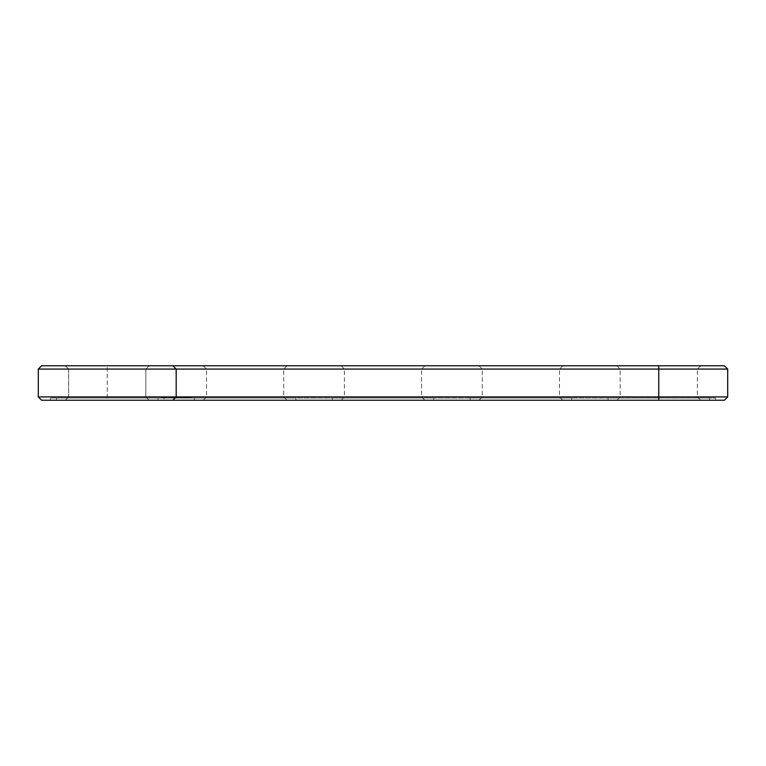 <?xml version="1.0" encoding="UTF-8"?>
<svg xmlns="http://www.w3.org/2000/svg" width="766" height="766" viewBox="0 0 766 766"><rect width="100%" height="100%" fill="white"/><g stroke="black" fill="none" stroke-linecap="round" stroke-linejoin="round"><path stroke-width="0.57" stroke-dasharray="3.83 2.87" d="M727.7 369.078L38.3 369.078L41.613 365.765L724.387 365.765M149.159 365.765L65.321 365.765L149.159 365.765L65.321 365.765L149.159 365.765L65.321 365.765L149.159 365.765L65.321 365.765L149.159 365.765L65.321 365.765L149.159 365.765L65.321 365.765L149.159 365.765L65.321 365.765L149.159 365.765L65.321 365.765L149.159 365.765L65.321 365.765L149.159 365.765L65.321 365.765L149.159 365.765L145.846 369.078L68.634 369.078L145.846 369.078L68.634 369.078L145.846 369.078L68.634 369.078L145.846 369.078L68.634 369.078L145.846 369.078L68.634 369.078L145.846 369.078L68.634 369.078L145.846 369.078L68.634 369.078L145.846 369.078L68.634 369.078L145.846 369.078L68.634 369.078L145.846 369.078L68.634 369.078L145.846 369.078L145.846 396.922L68.634 396.922L145.846 396.922L149.159 400.235L65.321 400.235L149.159 400.235L65.321 400.235L149.159 400.235L65.321 400.235L149.159 400.235L65.321 400.235L149.159 400.235L65.321 400.235L149.159 400.235L65.321 400.235L149.159 400.235L65.321 400.235L149.159 400.235L65.321 400.235L149.159 400.235L65.321 400.235L149.159 400.235L65.321 400.235L149.159 400.235L145.846 396.922L68.634 396.922L145.846 396.922L149.159 400.235L145.846 396.922L68.634 396.922L145.846 396.922L68.634 396.922L145.846 396.922L149.159 400.235L145.846 396.922L68.634 396.922L145.846 396.922L68.634 396.922L145.846 396.922L149.159 400.235L145.846 396.922L68.634 396.922L145.846 396.922L68.634 396.922L145.846 396.922L149.159 400.235L145.846 396.922L68.634 396.922L145.846 396.922L68.634 396.922L145.846 396.922L145.846 369.078L145.846 396.922L145.846 369.078L145.846 396.922L145.846 369.078L145.846 396.922L145.846 369.078L145.846 396.922L145.846 369.078L149.159 365.765M287.039 365.765L203.201 365.765L287.039 365.765L283.726 369.078L206.514 369.078L283.726 369.078L283.726 396.922L287.039 400.235L203.201 400.235L287.039 400.235M424.919 365.765L341.081 365.765L424.919 365.765L421.606 369.078L344.394 369.078L421.606 369.078L421.606 396.922L424.919 400.235L341.081 400.235L424.919 400.235M562.799 365.765L478.961 365.765L562.799 365.765L559.486 369.078L482.274 369.078L559.486 369.078L559.486 396.922L562.799 400.235L478.961 400.235L562.799 400.235M700.679 365.765L616.841 365.765L700.679 365.765L697.366 369.078L620.154 369.078L697.366 369.078L697.366 396.922L700.679 400.235L616.841 400.235L700.679 400.235M172.867 400.235L176.18 396.922L176.18 369.078L172.867 365.765M38.3 369.078L38.3 396.922L727.7 396.922M38.3 396.922L41.613 400.235L724.387 400.235M164.048 400.235L658.76 400.235L164.048 400.235L164.048 398.033L50.432 398.033L715.568 398.033L164.048 398.033L164.048 400.235M658.76 400.235L715.568 400.235L658.76 400.235L658.76 365.765M157.978 400.235L56.502 400.235L157.978 400.235L157.978 398.033L56.502 398.033L157.978 398.033L56.502 398.033L157.978 398.033L56.502 398.033L157.978 398.033L56.502 398.033L157.978 398.033L56.502 398.033L157.978 398.033L56.502 398.033L157.978 398.033L56.502 398.033L157.978 398.033L56.502 398.033L157.978 398.033L56.502 398.033L157.978 398.033L56.502 398.033L157.978 398.033L157.978 400.235L56.502 400.235L157.978 400.235L157.978 398.033L157.978 400.235L56.502 400.235L157.978 400.235L56.502 400.235L157.978 400.235L157.978 398.033L157.978 400.235L56.502 400.235L157.978 400.235L56.502 400.235L157.978 400.235L157.978 398.033L157.978 400.235L56.502 400.235L157.978 400.235L56.502 400.235L157.978 400.235L157.978 398.033L157.978 400.235L56.502 400.235L157.978 400.235M50.432 400.235L50.432 398.033L50.432 400.235M163.388 398.033L163.388 397.477L167.093 397.477L163.12 397.477L163.388 398.033L165.312 397.477L164.891 398.033L164.364 397.477L164.364 398.033L163.838 397.477L163.407 398.033L163.407 397.477L163.407 398.033M165.332 398.033L164.843 398.033L165.561 398.033L165.332 397.477L165.312 398.033M165.906 398.033L165.906 397.477L165.906 398.033M166.921 398.033L166.375 398.033L167.055 398.033L166.921 397.477L166.921 398.033M167.093 398.033L167.093 397.477M162.813 398.033L163.168 397.477L162.354 397.477L162.813 398.033M161.808 398.033L162.354 397.477L161.674 397.477L161.808 398.033M161.626 398.033L161.626 397.477M171.268 398.033L170.751 398.033L171.306 397.477L170.435 397.477L171.249 398.033L171.23 397.477M170.483 398.033L168.386 398.033L171.038 397.477L168.386 397.477L170.473 397.477L170.483 398.033L170.492 397.477L170.483 398.033M172.484 398.033L172.474 397.477M171.977 398.033L171.613 397.477L172.245 397.477L170.904 397.477L173.815 397.477L171.795 397.477L171.977 398.033M173.815 398.033L172.762 398.033L173.815 398.033L173.815 397.477L173.815 398.033M174.725 398.033L174.15 397.477L174.725 398.033M176.075 398.033L176.075 397.477M175.73 398.033L175.538 397.477L175.941 398.033L175.251 398.033L175.491 397.477L173.863 397.477L175.921 397.477L175.251 397.477L175.692 398.033L175.06 398.033L175.625 398.033L175.251 397.477L175.538 398.033L173.7 398.033L175.711 398.033L174.035 398.033L175.711 398.033L175.711 397.477L175.807 398.033L175.73 397.477M176.764 398.033L177.52 398.033L176.371 398.033L176.371 397.477L177.52 397.477L176.563 397.477L177.09 397.477L176.563 398.033L176.774 397.477M178.66 398.033L178.66 397.477M178.009 398.033L178.507 397.477L177.798 397.477L178.009 398.033M177.655 398.033L178.746 398.033L177.607 397.477L179.053 397.477L176.324 397.477L176.64 398.033L177.683 398.033L177.683 397.477L176.324 398.033L177.683 398.033L177.655 397.477L177.655 398.033M178.746 398.033L178.756 397.477L178.756 398.033M169.765 398.033L168.702 398.033L169.765 398.033L169.765 397.477L168.721 397.477L169.765 397.477M170.626 398.033L168.472 398.033L170.626 398.033L170.626 397.477L168.472 397.477L170.626 397.477L170.626 398.033L170.636 397.477L170.607 398.033M171.077 398.033L173.078 398.033L170.904 398.033L171.077 397.477L171.067 398.033M173.25 398.033L173.25 397.477M175.203 398.033L174.035 398.033L175.376 398.033L175.203 397.477L175.203 398.033M178.88 398.033L178.88 397.477L178.88 398.033M179.053 398.033L179.053 397.477L179.053 398.033M179.531 398.033L178.947 397.477L179.531 398.033M180.067 398.033L180.69 398.033L179.943 397.477L180.69 397.477L179.943 398.033L179.943 397.477L179.943 398.033L181.58 398.033L179.905 398.033L181.245 398.033L179.914 397.477L181.753 397.477L180.077 397.477L181.418 397.477L180.077 397.477L180.077 398.033L180.067 397.477M181.887 398.033L181.523 397.477L181.887 398.033M181.159 398.033L181.523 397.477L181.159 398.033M182.643 398.033L183.218 398.033L182.318 398.033L183.218 398.033L182.643 397.477M183.744 398.033L184.453 397.477L183.61 397.477L184.443 397.477L183.792 398.033L184.415 398.033L183.869 397.477L183.562 398.033L184.242 397.477L183.553 397.477L183.744 398.033L183.725 397.477M183.553 398.033L183.553 397.477M184.242 398.033L184.261 397.477L184.242 398.033M186.119 398.033L185.832 397.477L186.119 398.033M188.063 398.033L187.067 398.033L188.225 397.477L187.067 397.477L188.063 397.477L188.063 398.033M186.904 398.033L187.067 397.477L186.904 398.033M181.37 398.033L181.37 397.477M179.742 398.033L179.905 397.477L179.742 398.033M182.452 398.033L182.279 397.477L182.452 398.033M185.18 398.033L183.505 398.033L185.353 398.033L183.677 398.033L185.353 398.033L185.353 397.477L183.505 397.477L185.353 397.477L185.18 398.033M184.845 398.033L183.677 398.033L185.018 398.033L184.845 397.477L184.845 398.033M183.342 398.033L183.505 397.477L183.342 398.033M188.695 398.033L188.695 397.477L189.844 397.477L188.522 397.477L188.695 398.033M189.298 398.033L189.844 398.033L189.298 397.477M190.179 398.033L191.165 398.033L190.006 398.033L190.993 398.033L190.179 397.477L191.328 397.477L190.006 397.477L190.993 397.477L190.179 398.033M191.328 398.033L191.328 397.477L191.328 398.033M295.858 398.033L194.382 398.033L295.858 398.033L295.858 400.235L194.382 400.235L295.858 400.235M433.738 398.033L332.262 398.033L433.738 398.033L433.738 400.235L332.262 400.235L433.738 400.235M571.618 398.033L470.142 398.033L571.618 398.033L571.618 400.235L470.142 400.235L571.618 400.235M709.498 398.033L608.022 398.033L709.498 398.033L709.498 400.235L608.022 400.235L709.498 400.235M283.726 396.922L206.514 396.922L283.726 396.922M421.606 396.922L344.394 396.922L421.606 396.922M559.486 396.922L482.274 396.922L559.486 396.922M697.366 396.922L620.154 396.922L697.366 396.922M163.168 398.033L163.168 397.477L163.168 398.033M163.857 398.033L163.857 397.477L163.867 398.033M162.354 398.033L162.354 397.477L162.354 398.033M164.843 398.033L164.843 397.477L164.853 398.033M161.674 398.033L161.674 397.477L161.674 398.033M165.561 398.033L165.561 397.477L165.561 398.033M166.375 398.033L166.375 397.477L166.375 398.033M167.055 398.033L167.055 397.477L167.055 398.033M171.306 398.033L171.306 397.477M171 398.033L171 397.477L170.99 398.033M170.435 398.033L170.435 397.477M170.244 398.033L170.244 397.477L170.234 398.033M171.115 398.033L171.115 397.477M171.613 398.033L171.613 397.477L171.613 398.033M173.643 398.033L173.643 397.477L173.643 398.033M173.049 398.033L173.078 397.477M172.762 398.033L172.762 397.477L172.762 398.033M172.934 398.033L172.934 397.477L172.934 398.033M173.595 398.033L173.595 397.477M174.15 398.033L174.15 397.477L174.15 398.033M176.113 398.033L176.113 397.477M175.989 398.033L175.989 397.477L175.969 398.033M175.06 398.033L175.06 397.477L175.06 398.033M177.003 398.033L177.003 397.477L176.975 398.033M177.52 398.033L177.52 397.477L177.54 398.033M177.281 398.033L177.281 397.477L177.281 398.033M176.371 398.033L176.371 397.477L176.371 398.033M176.822 398.033L176.822 397.477M177.798 398.033L177.798 397.477L177.798 398.033M177.607 398.033L177.607 397.477M168.386 398.033L168.386 397.477L168.386 398.033M169.095 398.033L169.095 397.477M170.291 398.033L170.311 397.477M169.851 398.033L169.851 397.477M169.832 398.033L169.832 397.477M170.531 398.033L170.531 397.477L170.531 398.033M169.248 398.033L169.248 397.477M168.702 398.033L168.721 397.477M168.472 398.033L168.472 397.477M169.181 398.033L169.181 397.477M168.539 398.033L168.539 397.477M169.152 398.033L169.152 397.477M169.928 398.033L169.928 397.477M171.91 398.033L171.91 397.477L171.91 398.033M170.904 398.033L170.904 397.477L170.933 398.033M172.082 398.033L172.082 397.477M172.254 398.033L172.245 397.477M173.863 398.033L173.7 397.477L173.863 398.033M173.7 398.033L173.7 397.477L173.7 398.033M174.035 398.033L174.035 397.477L174.035 398.033M175.376 398.033L175.376 397.477M178.737 398.033L178.717 397.477M176.496 398.033L176.496 397.477M176.324 398.033L176.324 397.477L176.324 398.033M176.486 398.033L176.486 397.477M176.659 398.033L176.659 397.477M178.947 398.033L178.947 397.477L178.947 398.033M180.69 398.033L180.69 397.477L180.69 398.033M180.412 398.033L180.412 397.477L180.412 398.033M180.269 398.033L180.269 397.477L180.24 398.033M182.002 398.033L182.002 397.477M181.044 398.033L181.044 397.477M183.218 398.033L183.208 397.477M182.375 398.033L183.007 397.477L182.375 398.033L182.337 397.477M182.94 398.033L182.94 397.477L182.93 398.033M183.036 398.033L183.007 397.477M182.318 398.033L182.318 397.477L182.318 398.033M184.453 398.033L184.443 397.477M183.61 398.033L183.61 397.477L183.61 398.033M184.175 398.033L184.166 397.477M184.261 398.033L184.261 397.477M186.31 398.033L186.397 397.477L186.31 398.033M185.918 398.033L185.918 397.477L185.918 398.033M186.397 398.033L186.397 397.477M185.832 398.033L185.832 397.477M188.225 398.033L188.225 397.477L188.225 398.033M187.067 398.033L187.067 397.477L187.067 398.033M181.58 398.033L181.58 397.477L181.58 398.033M179.905 398.033L179.905 397.477L179.914 398.033M181.226 398.033L181.226 397.477M181.418 398.033L181.418 397.477L181.379 398.033M182.279 398.033L182.279 397.477L182.279 398.033M182.614 398.033L182.614 397.477L182.614 398.033M183.505 398.033L183.505 397.477L183.505 398.033M185.353 398.033L185.353 397.477L185.353 398.033M183.677 398.033L183.677 397.477L183.677 398.033M185.018 398.033L185.018 397.477M188.522 398.033L188.522 397.477L188.522 398.033M188.857 398.033L188.857 397.477L188.857 398.033M189.528 398.033L189.528 397.477M189.844 398.033L189.844 397.477M189.394 398.033L189.394 397.477M189.595 398.033L189.595 397.477M190.006 398.033L190.006 397.477L190.006 398.033M191.165 398.033L191.165 397.477L191.165 398.033M190.993 398.033L190.341 397.477L190.993 398.033M165.715 397.477L165.715 398.033M163.014 397.477L163.014 398.033M181.81 397.477L181.81 398.033M187.89 397.477L187.239 398.033L187.89 397.477M171.795 398.033L171.795 397.477L171.795 398.033M175.921 398.033L175.96 397.477M175.893 398.033L175.893 397.477L175.893 398.033M177.09 398.033L177.07 397.477M176.563 398.033L176.563 397.477L176.563 398.033M181.666 398.033L181.666 397.477L181.666 398.033M187.239 398.033L187.239 397.477L187.239 398.033M190.341 398.033L190.341 397.477L190.341 398.033M107.24 398.033L107.24 365.765M170.808 398.033L170.808 397.477M170.77 398.033L170.751 397.477M170.397 398.033L170.397 397.477M170.339 398.033L170.339 397.477M171.163 398.033L171.163 397.477M172.35 398.033L172.35 397.477M172.226 398.033L172.226 397.477M172.398 398.033L172.398 397.477M176.027 398.033L176.027 397.477M175.845 398.033L175.845 397.477M175.471 398.033L175.471 397.477L175.471 398.033M175.558 398.033L175.558 397.477L175.538 398.033M175.797 398.033L175.797 397.477L175.778 398.033M177.205 398.033L177.205 397.477M177.243 398.033L177.243 397.477M177.118 398.033L177.118 397.477M178.526 398.033L178.507 397.477M178.277 398.033L178.277 397.477L178.286 398.033M178.095 398.033L178.095 397.477L178.085 398.033M177.942 398.033L177.942 397.477L177.932 398.033M177.836 398.033L177.836 397.477L177.836 398.033M178.43 398.033L178.43 397.477M178.555 398.033L178.555 397.477M180.173 398.033L180.173 397.477M181.523 398.033L181.523 397.477L181.523 398.033M183.189 398.033L183.189 397.477L183.179 398.033M183.064 398.033L183.064 397.477L183.093 398.033M182.71 398.033L182.71 397.477M182.509 398.033L182.5 397.477M182.825 398.033L182.825 397.477L182.844 398.033M182.72 398.033L182.72 397.477M184.415 398.033L184.415 397.477L184.415 398.033M184.3 398.033L184.3 397.477L184.319 398.033M184.137 398.033L184.137 397.477M183.945 398.033L183.945 397.477M184.051 398.033L184.051 397.477M184.07 398.033L184.07 397.477M172.302 398.033L172.302 397.477M175.692 398.033L175.692 397.477L175.72 398.033M176.898 398.033L176.898 397.477L176.908 398.033M181.801 398.033L181.801 397.477L181.801 398.033M181.283 398.033L181.283 397.477L181.283 398.033M181.236 398.033L181.236 397.477L181.245 398.033M181.753 398.033L181.753 397.477M68.634 369.078L65.321 365.765L68.634 369.078L65.321 365.765L68.634 369.078L65.321 365.765L68.634 369.078L65.321 365.765L68.634 369.078L65.321 365.765L68.634 369.078L68.634 396.922L65.321 400.235L68.634 396.922L65.321 400.235L68.634 396.922L65.321 400.235L68.634 396.922L65.321 400.235L68.634 396.922L65.321 400.235L68.634 396.922L68.634 369.078M203.201 400.235L206.514 396.922L206.514 369.078L203.201 365.765M341.081 400.235L344.394 396.922L344.394 369.078L341.081 365.765M478.961 400.235L482.274 396.922L482.274 369.078L478.961 365.765M616.841 400.235L620.154 396.922L620.154 369.078L616.841 365.765M715.568 398.033L715.568 400.235M56.502 400.235L56.502 398.033L56.502 400.235M194.382 400.235L194.382 398.033M332.262 400.235L332.262 398.033M470.142 400.235L470.142 398.033M608.022 400.235L608.022 398.033"/><path stroke-width="1.15" d="M727.7 396.922L658.76 396.922L658.76 400.235L724.387 400.235L727.7 396.922L727.7 369.078L724.387 365.765L41.613 365.765L38.3 369.078L38.3 396.922L41.613 400.235L172.867 400.235L176.18 396.922L38.3 396.922M727.7 369.078L176.18 369.078L172.867 365.765M658.76 365.765L658.76 396.922L176.18 396.922L176.18 369.078L38.3 369.078M658.76 400.235L172.867 400.235"/></g></svg>
